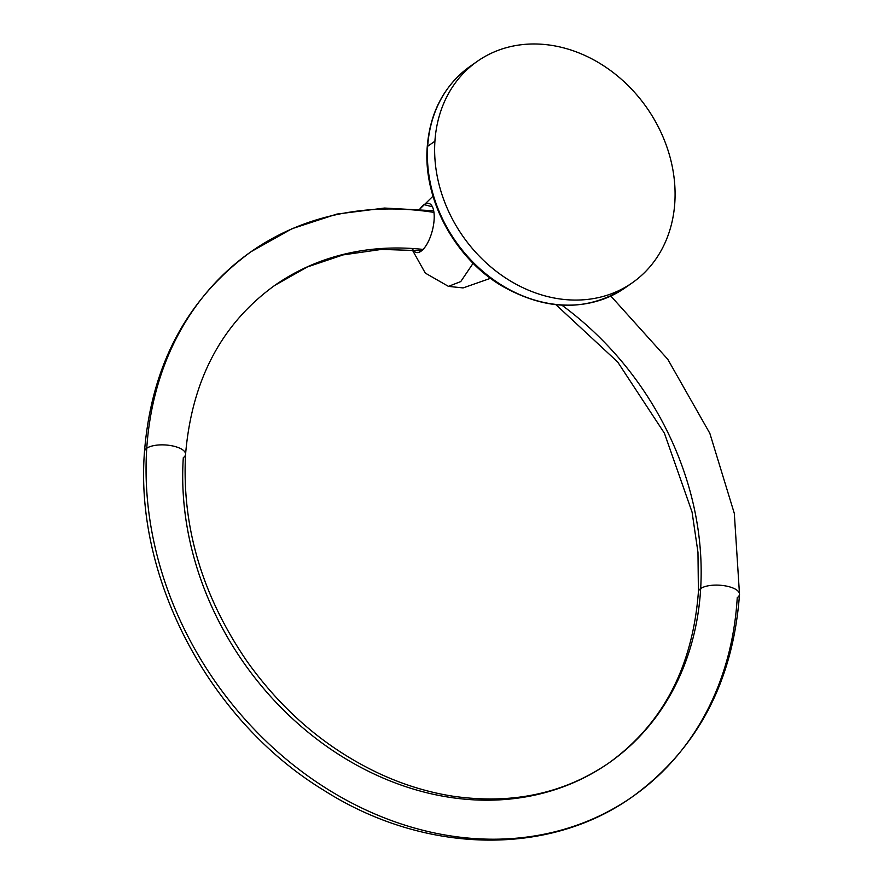 <?xml version="1.0" encoding="UTF-8"?>
<svg xmlns="http://www.w3.org/2000/svg" width="884" height="884" viewBox="0 0 884 884"><rect width="100%" height="100%" fill="white"/><g stroke="black" fill="none" stroke-linecap="round" stroke-linejoin="round"><path stroke-width="1.33" d="M427.679 146.28A135.153 112.18 -125 0 1 470.078 66.399A135.153 112.18 55 0 0 427.679 146.28L434.917 141.208L427.679 146.28A135.153 112.18 55 0 0 493.25 279.521A135.153 112.18 55 0 0 625.165 287.786A135.153 112.18 -125 0 1 493.25 279.521A135.153 112.18 -125 0 1 427.679 146.28A4.122 1.602 -176.2 0 0 427.226 146.943A4.122 1.602 3.8 0 1 427.679 146.28M674.801 202.845A135.153 112.18 55 0 0 609.231 69.593A135.153 112.18 55 0 0 477.316 61.328A135.153 112.18 55 0 0 434.917 141.208A135.153 112.18 55 0 0 500.488 274.46A135.153 112.18 55 0 0 632.391 282.725A135.153 112.18 55 0 0 674.801 202.845A135.153 112.18 -125 0 1 546.599 296.306A135.153 112.18 -125 0 1 434.917 141.208A135.153 112.18 -125 0 1 563.108 47.747A135.153 112.18 -125 0 1 674.801 202.845M473.117 263.266L460.763 281.565L448.464 286.383L460.763 281.565L473.117 263.266M420.983 251.244A25.338 10.155 -75.6 0 0 434.11 219.829A25.338 10.155 -75.6 0 0 424.077 204.635A25.338 10.155 -75.6 0 0 419.812 209.121A25.338 10.155 -75.6 0 1 424.077 204.635L432.409 206.779L424.077 204.635A25.338 10.155 -75.6 0 1 428.839 203.397A25.338 10.155 -75.6 0 1 433.503 225.088A25.338 10.155 -75.6 0 1 420.983 251.244A25.338 10.155 -75.6 0 1 413.071 249.863A25.338 10.155 -75.6 0 0 416.231 252.493A25.338 10.155 -75.6 0 0 420.983 251.244M561.881 305.201A291.422 241.885 -125 0 1 700.681 588.556A20.586 7.934 -176.6 0 0 698.404 591.904A20.586 7.934 3.4 0 1 700.681 588.556A291.422 241.885 55 0 0 561.881 305.201M737.245 597.672A20.586 7.934 -176.6 0 0 739.51 594.335A20.586 7.934 -176.6 0 0 724.029 585.672A20.586 7.934 -176.6 0 0 700.681 588.556A291.422 241.885 -125 0 1 609.131 762.781A291.422 241.885 -125 0 1 324.693 744.958A291.422 241.885 -125 0 1 183.308 457.647A20.586 7.989 -176.2 0 0 185.574 454.321A20.586 7.989 -176.2 0 0 170.126 445.481A20.586 7.989 -176.2 0 0 146.755 448.254A332.605 276.062 55 0 0 308.129 776.163A332.605 276.062 55 0 0 632.756 796.506A332.605 276.062 55 0 0 737.245 597.672M433.945 212.392A332.605 276.062 55 0 0 251.1 251.675C186.966 298.648 151.418 365.291 144.49 451.591A20.586 7.989 3.8 0 1 146.755 448.254A20.586 7.989 3.8 0 1 170.126 445.481A20.586 7.989 3.8 0 1 185.574 454.321C181.706 526.842 202.204 595.871 247.078 661.42C283.013 711.819 327.378 749.345 380.186 774.008C404.021 784.937 428.143 792.307 452.553 796.141C511.991 804.771 564.18 793.655 609.131 762.781A291.422 241.885 55 0 0 700.681 588.556A20.586 7.934 3.4 0 1 724.029 585.672A20.586 7.934 3.4 0 1 739.51 594.335C733.101 681.641 697.509 749.024 632.756 796.506A332.605 276.062 -125 0 1 308.129 776.163A332.605 276.062 -125 0 1 146.755 448.254A20.586 7.989 -176.2 0 0 144.49 451.591C134.401 578.788 209.751 720.791 323.5 790.086C423.292 853.9 548.058 857.347 632.756 796.506M185.574 454.321C191.773 380.242 221.497 323.942 274.725 285.41A291.422 241.885 -125 0 1 423.082 249.421A291.422 241.885 55 0 0 274.725 285.41L307.245 267.001L343.136 254.89L381.59 249.398L421.679 250.725M251.1 251.675A332.605 276.062 55 0 0 146.755 448.254A332.605 276.062 -125 0 1 251.1 251.675L291.897 228.757L336.804 214.094L384.518 208.049L433.679 210.757M632.391 282.725L625.165 287.786C587.285 311.809 546.036 311.102 501.427 285.665C454.442 257.686 423.038 199.077 427.226 146.943C430.055 112.058 444.332 85.207 470.078 66.399L477.316 61.328M490.532 278.305L463.083 287.919L448.464 286.383L425.292 273.09L412.242 249.796M432.994 196.171L419.812 209.121M555.97 304.726L617.695 362.02L664.414 433.204L692.073 512.123L697.973 552.345L698.404 591.904C692.647 666.867 662.878 723.83 609.131 762.781M610.855 296.052L667.774 359.291L709.841 433.348L734.317 513.416L739.51 594.335"/></g></svg>
